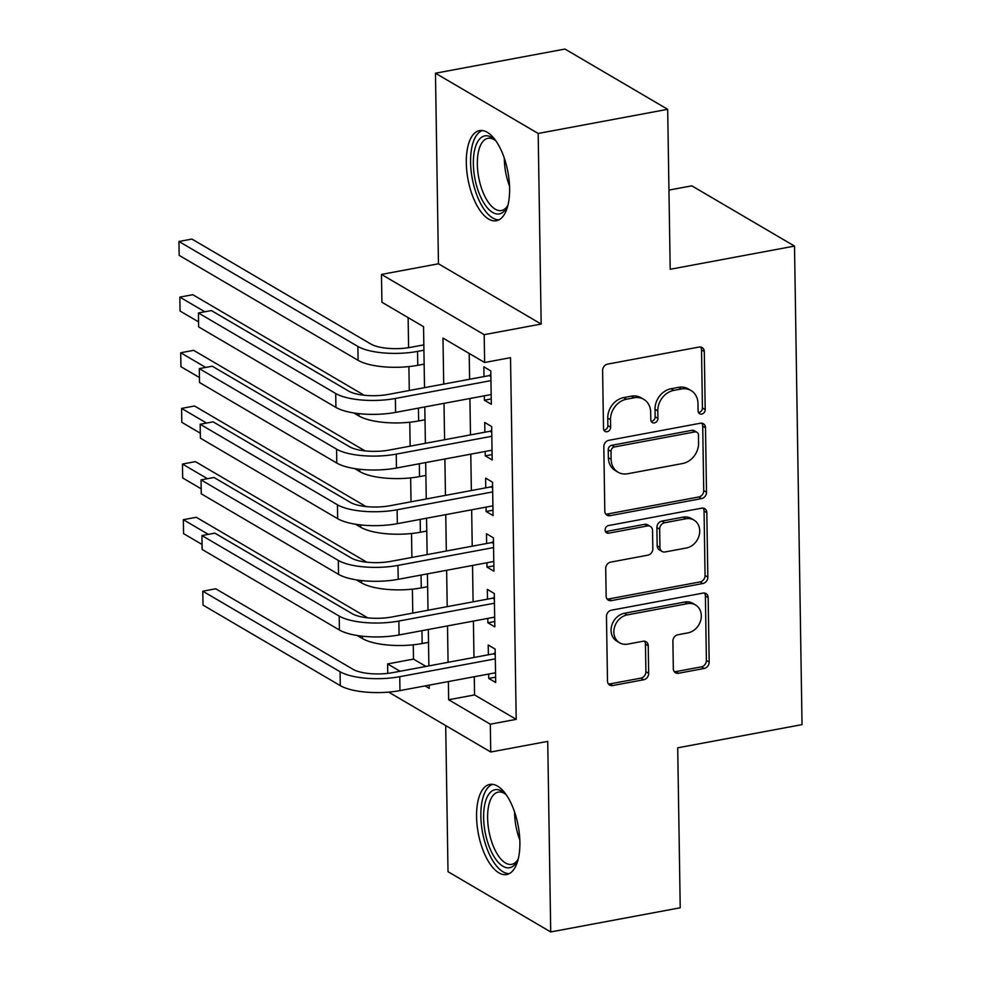 <?xml version="1.0" encoding="UTF-8"?>
<svg xmlns="http://www.w3.org/2000/svg" width="981" height="981" viewBox="0 0 981 981"><rect width="100%" height="100%" fill="white"/><g stroke="black" fill="none" stroke-linecap="round" stroke-linejoin="round"><path stroke-width="1.47" d="M701.709 414.08A4.034 3.384 120.4 0 0 705.204 409.592L704.297 351.554A5.763 4.831 120.4 0 0 702.126 347.532A5.763 4.831 120.4 0 0 699.122 347.041L607.607 364.123A5.763 4.831 120.4 0 0 602.604 370.536L603.511 428.562A4.034 3.384 120.4 0 0 605.032 431.382A4.034 3.384 120.4 0 0 607.129 431.726A4.034 3.384 120.4 0 0 610.636 427.238L610.513 419.733A18.467 15.451 120.4 0 1 626.516 399.218L634.143 397.796A18.467 15.451 120.4 0 1 643.757 399.341A18.467 15.451 120.4 0 1 650.685 412.228L650.808 419.745A4.034 3.384 120.4 0 0 652.316 422.566A4.034 3.384 120.4 0 0 654.425 422.897A4.034 3.384 120.4 0 0 657.92 418.409L657.797 410.904A18.467 15.451 120.4 0 1 673.8 390.389L681.427 388.966A18.467 15.451 120.4 0 1 691.041 390.524A18.467 15.451 120.4 0 1 697.969 403.412L698.092 410.916A4.034 3.384 120.4 0 0 699.6 413.737A4.034 3.384 120.4 0 0 701.709 414.08M698.46 412.498A4.034 3.384 120.4 0 0 698.938 412.449A4.034 3.384 120.4 0 0 702.433 407.961L701.525 349.935A5.763 4.831 120.4 0 0 700.581 347.004M603.891 430.156A4.034 3.384 120.4 0 0 604.357 430.095A4.034 3.384 120.4 0 0 607.852 425.607L607.742 418.102L610.513 419.733M651.176 421.327A4.034 3.384 120.4 0 0 651.642 421.278A4.034 3.384 120.4 0 0 655.149 416.79L655.026 409.273L657.797 410.904M519.881 842.188A45.849 20.307 -100.6 0 0 489.813 784.42A45.849 20.307 -100.6 0 0 476.57 816.781A45.849 20.307 -100.6 0 0 506.637 874.549A45.849 20.307 -100.6 0 0 519.881 842.188M509.605 188.377A45.849 20.307 -100.6 0 0 479.55 130.608A45.849 20.307 -100.6 0 0 466.306 162.981A45.849 20.307 -100.6 0 0 496.361 220.75A45.849 20.307 -100.6 0 0 509.605 188.377M673.322 668.748A5.763 4.831 120.4 0 0 675.492 672.782A5.763 4.831 120.4 0 0 678.496 673.26L704.174 668.466A5.763 4.831 120.4 0 0 709.177 662.065L708.159 597.613A5.763 4.831 120.4 0 0 706.001 593.579A5.763 4.831 120.4 0 0 702.997 593.1L611.47 610.182A5.763 4.831 120.4 0 0 606.466 616.583L607.484 681.035A5.763 4.831 120.4 0 0 609.642 685.069A5.763 4.831 120.4 0 0 612.647 685.547L643.671 679.759A5.763 4.831 120.4 0 0 648.662 673.346L648.233 645.768A5.763 4.831 120.4 0 0 646.074 641.746A5.763 4.831 120.4 0 0 643.058 641.255L627.681 644.125A15.438 12.912 120.4 0 1 619.649 642.825A15.438 12.912 120.4 0 1 614.449 627.411A15.438 12.912 120.4 0 1 627.227 614.903L687.473 603.658A15.438 12.912 120.4 0 1 695.517 604.958A15.438 12.912 120.4 0 1 700.716 620.372A15.438 12.912 120.4 0 1 687.939 632.88L677.896 634.756A5.763 4.831 120.4 0 0 672.892 641.169L673.322 668.748M474.277 676.731L474.571 694.928L516.202 719.355L490.304 724.186L490.745 752.01L388.648 692.108M667.681 109.308L538.177 133.465L435.466 73.219L564.97 49.05L667.681 109.308L670.195 269.284L794.512 246.084L802.029 724.616L677.712 747.816L680.225 907.781L550.721 931.95L547.729 741.366L490.745 752.01M435.466 73.219L438.458 263.791L541.169 324.049L538.177 133.465M541.169 324.049L484.185 334.68L484.626 362.504L442.983 338.077L443.706 384.086M516.202 719.355L510.525 357.673L484.626 362.504M701.513 498.606A5.763 4.831 120.4 0 0 706.504 492.204L705.498 427.753A5.763 4.831 120.4 0 0 703.328 423.718A5.763 4.831 120.4 0 0 700.324 423.24L608.796 440.322A5.763 4.831 120.4 0 0 603.806 446.723L604.811 511.175A5.763 4.831 120.4 0 0 606.981 515.197A5.763 4.831 120.4 0 0 609.986 515.687L701.513 498.606L698.73 496.987A5.763 4.831 120.4 0 0 703.733 490.574L702.715 426.122A5.763 4.831 120.4 0 0 701.771 423.191M706.823 512.683L707.841 577.135A5.763 4.831 120.4 0 1 702.837 583.536L611.322 600.617A5.763 4.831 120.4 0 1 608.318 600.139A5.763 4.831 120.4 0 1 606.148 596.105L605.718 568.526A5.763 4.831 120.4 0 1 610.709 562.113L647.828 555.185A5.763 4.831 120.4 0 0 652.831 548.771L652.537 530.476A5.763 4.831 120.4 0 0 650.378 526.454A5.763 4.831 120.4 0 0 647.374 525.963L608.723 533.173A4.034 3.384 120.4 0 1 606.626 532.842A4.034 3.384 120.4 0 1 605.265 528.808A4.034 3.384 120.4 0 1 608.612 525.534L701.66 508.17A5.763 4.831 120.4 0 1 704.665 508.649A5.763 4.831 120.4 0 1 706.823 512.683L704.051 511.052L705.069 575.504L707.841 577.135M445.705 725.584L448.01 871.692L550.721 931.95M484.307 395.834L484.381 400.211L491.322 404.282L490.794 370.904L483.854 366.833L484.001 376.569M485.178 451.468L485.252 455.858L492.192 459.93L491.665 426.551L484.724 422.48L484.884 432.216M486.061 507.116L486.122 511.506L493.063 515.577L492.536 482.186L485.595 478.115L485.754 487.851M486.932 562.763L486.993 567.141L493.934 571.212L493.418 537.833L486.478 533.762L486.625 543.499M487.802 618.398L487.876 622.788L494.816 626.859L494.289 593.48L487.349 589.409L487.496 599.146M469.2 353.454L469.605 379.255M469.911 398.519L470.488 434.902M470.782 454.154L471.358 490.537M471.653 509.801L472.229 546.184M472.535 565.448L473.1 601.831M473.406 621.083L473.982 657.466M488.673 674.045L488.746 678.435L495.687 682.506L495.16 649.115L488.219 645.044L488.379 654.781M408.133 317.623L408.599 347.679M408.893 366.587L409.273 390.512M409.776 422.235L410.144 446.159M410.647 477.882L411.027 501.794M411.517 533.517L411.897 557.441M412.4 589.164L412.768 613.088M413.271 644.811L413.492 659.097L425.987 666.43M794.512 246.084L691.801 185.826L668.944 190.093M387.74 673.371L387.593 663.929L400.089 671.262M413.492 659.097L387.593 663.929M424.515 387.667L423.547 326.673L381.916 302.246L381.474 274.422L484.185 334.68M438.458 263.791L381.474 274.422M448.378 681.562L448.66 699.76L490.304 724.186M444.013 403.35L444.577 439.733M444.884 458.998L445.46 495.368M445.754 514.633L446.33 551.015M446.637 570.28L447.201 606.663M447.508 625.927L448.072 662.31M425.067 685.915L429.237 688.355L429.188 685.143M428.881 665.891L428.305 629.508M428.01 610.243L427.434 573.86M427.127 554.596L426.563 518.213M426.257 498.961L425.68 462.578M425.386 443.314L424.81 406.931M474.571 694.928L448.66 699.76M484.381 400.211L491.236 398.936M485.252 455.858L492.106 454.583M486.122 511.506L492.977 510.218M486.993 567.141L493.86 565.865M487.876 622.788L494.731 621.513M488.746 678.435L495.601 677.148M691.041 390.524L688.27 388.893A18.467 15.451 120.4 0 0 678.656 387.336L681.427 388.966M655.026 409.273A18.467 15.451 120.4 0 1 671.029 388.758L678.656 387.336M643.757 399.341L640.973 397.71A18.467 15.451 120.4 0 0 631.359 396.165L634.143 397.796M607.742 418.102A18.467 15.451 120.4 0 1 623.732 397.587L631.359 396.165M605.755 514.105A5.763 4.831 120.4 0 0 607.202 514.056L698.73 496.987M698.472 435.086A4.034 3.384 120.4 0 0 696.951 432.265A4.034 3.384 120.4 0 0 694.855 431.922L614.511 446.919A4.034 3.384 120.4 0 0 611.016 451.407L611.138 459.329A18.467 15.451 120.4 0 0 618.067 472.217A18.467 15.451 120.4 0 0 627.681 473.762L682.592 463.523A18.467 15.451 120.4 0 0 698.595 443.007L698.472 435.086M696.951 432.265L694.18 430.634A4.034 3.384 120.4 0 0 692.071 430.303L694.855 431.922M618.067 472.217L615.295 470.586A18.467 15.451 120.4 0 1 608.367 457.698L608.232 449.776A4.034 3.384 120.4 0 1 611.739 445.288L692.071 430.303M607.092 599.035A5.763 4.831 120.4 0 0 608.539 598.986L700.066 581.917A5.763 4.831 120.4 0 0 705.069 575.504M650.378 526.454L647.595 524.823A5.763 4.831 120.4 0 0 644.591 524.332L605.951 531.543L608.723 533.173M686.344 547.999A15.438 12.912 120.4 0 0 699.122 535.491A15.438 12.912 120.4 0 0 693.923 520.077A15.438 12.912 120.4 0 0 685.891 518.777L664.664 522.738A5.763 4.831 120.4 0 0 659.661 529.151L659.943 547.447A5.763 4.831 120.4 0 0 662.114 551.481A5.763 4.831 120.4 0 0 665.118 551.96L686.344 547.999M693.923 520.077L691.151 518.446A15.438 12.912 120.4 0 0 683.107 517.146L685.891 518.777M662.114 551.481L659.342 549.851A5.763 4.831 120.4 0 1 657.172 545.816L656.89 527.52A5.763 4.831 120.4 0 1 661.881 521.107L683.107 517.146M704.051 511.052A5.763 4.831 120.4 0 0 703.107 508.121M695.517 604.958L692.733 603.327A15.438 12.912 120.4 0 0 684.701 602.04L687.473 603.658M619.649 642.825L616.865 641.194A15.438 12.912 120.4 0 1 611.666 625.78A15.438 12.912 120.4 0 1 624.443 613.272L684.701 602.04M608.428 683.965A5.763 4.831 120.4 0 0 609.875 683.916L640.887 678.129A5.763 4.831 120.4 0 0 645.89 671.727L645.461 644.137A5.763 4.831 120.4 0 0 644.517 641.206M674.278 671.678A5.763 4.831 120.4 0 0 675.725 671.629L701.403 666.847A5.763 4.831 120.4 0 0 706.394 660.434L705.388 595.982A5.763 4.831 120.4 0 0 704.444 593.051M423.841 344.871L410.61 347.335A29.393 9.454 179.1 0 1 370.83 344.024L191.92 239.07L178.971 241.485L357.881 346.44A44.084 14.188 -0.9 0 0 417.55 351.406L423.927 350.217M178.971 241.485L179.18 255.391L358.102 360.346A44.084 14.188 -0.9 0 0 417.771 365.312L424.135 364.123M490.88 376.569L489.212 375.6L388.427 394.399A29.393 9.454 179.1 0 1 348.647 391.088L211.381 310.56L198.42 312.976L335.698 393.504A44.084 14.188 -0.9 0 0 395.368 398.47L490.941 380.64M198.42 312.976L198.64 326.894L335.919 407.422A44.084 14.188 -0.9 0 0 395.588 412.388L491.162 394.546M489.212 375.6L490.856 374.57M508.035 204.833A39.669 17.572 79.4 0 1 506.969 207.224A39.669 17.572 79.4 0 1 486.343 206.574A39.669 17.572 79.4 0 1 473.357 163.913A39.669 17.572 79.4 0 1 494.314 139.4A39.669 17.572 79.4 0 1 496.165 141.239M495.54 140.577A36.738 16.272 -100.6 0 0 487.949 138.309A36.738 16.272 -100.6 0 0 477.342 164.244A36.738 16.272 -100.6 0 0 501.426 210.535A36.738 16.272 -100.6 0 0 507.692 205.679M482.309 130.522A45.555 20.184 -100.6 0 0 470.586 162.282A45.555 20.184 -100.6 0 0 498.973 219.842M518.311 858.645A39.669 17.572 79.4 0 1 517.232 861.024A39.669 17.572 79.4 0 1 512.254 866.738A39.669 17.572 79.4 0 1 486.441 837.97A39.669 17.572 79.4 0 1 492.487 790.686A39.669 17.572 79.4 0 1 504.577 793.212A39.669 17.572 79.4 0 1 506.441 795.051M505.816 794.389A36.738 16.272 -100.6 0 0 498.225 792.121A36.738 16.272 -100.6 0 0 495.81 793.028A36.738 16.272 -100.6 0 0 489.544 834.022A36.738 16.272 -100.6 0 0 511.702 864.347A36.738 16.272 -100.6 0 0 514.105 863.439A36.738 16.272 -100.6 0 0 517.956 859.491M492.585 784.322A45.555 20.184 -100.6 0 0 491.027 785.058A45.555 20.184 -100.6 0 0 482.897 834.267A45.555 20.184 -100.6 0 0 509.249 873.642M353.773 412.94L358.972 415.993A44.084 14.188 -0.9 0 0 418.642 420.959L425.018 419.77M364.196 395.257L192.791 294.705L179.842 297.12L204.833 311.786M179.842 297.12L180.063 311.038L198.567 321.891M354.644 468.587L359.843 471.64A44.084 14.188 -0.9 0 0 419.525 476.607L425.889 475.417M365.067 450.904L193.662 350.352L180.712 352.768L205.703 367.434M180.712 352.768L180.933 366.686L199.437 377.538M355.527 524.234L360.726 527.275A44.084 14.188 -0.9 0 0 420.395 532.242L426.76 531.052M365.938 506.539L194.545 405.999L181.583 408.415L206.574 423.069M181.583 408.415L181.804 422.32L200.308 433.185M356.397 579.869L361.597 582.922A44.084 14.188 -0.9 0 0 421.266 587.889L427.642 586.699M366.808 562.187L195.415 461.634L182.466 464.05L207.457 478.716M182.466 464.05L182.687 477.968L201.191 488.82M491.751 432.216L490.095 431.235L389.31 450.046A29.393 9.454 179.1 0 1 349.53 446.735L212.252 366.207L199.302 368.623L336.569 449.151A44.084 14.188 -0.9 0 0 396.25 454.117L491.824 436.287M199.302 368.623L199.523 382.529L336.79 463.069A44.084 14.188 -0.9 0 0 396.459 468.023L492.033 450.193M490.095 431.235L491.726 430.218M492.634 487.864L490.966 486.883L390.18 505.693A29.393 9.454 179.1 0 1 350.401 502.382L213.122 421.855L200.173 424.27L337.452 504.798A44.084 14.188 -0.9 0 0 397.121 509.764L492.695 491.922M200.173 424.27L200.394 438.176L337.672 518.704A44.084 14.188 -0.9 0 0 397.342 523.67L492.916 505.84M490.966 486.883L492.597 485.865M493.504 543.499L491.837 542.53L391.051 561.328A29.393 9.454 179.1 0 1 351.272 558.017L213.993 477.489L201.044 479.905L338.322 560.433A44.084 14.188 -0.9 0 0 397.992 565.399L493.566 547.57M201.044 479.905L201.264 493.823L338.543 574.351A44.084 14.188 -0.9 0 0 398.212 579.317L493.786 561.475M491.837 542.53L493.468 541.5M494.375 599.146L492.72 598.165L391.922 616.975A29.393 9.454 179.1 0 1 352.142 613.665L214.876 533.137L201.927 535.552L339.193 616.08A44.084 14.188 -0.9 0 0 398.862 621.047L494.436 603.217M201.927 535.552L202.135 549.458L339.414 629.998A44.084 14.188 -0.9 0 0 399.083 634.952L494.657 617.123M492.72 598.165L494.35 597.147M357.268 635.516L362.467 638.57A44.084 14.188 -0.9 0 0 422.137 643.536L428.513 642.347M367.691 617.834L196.286 517.281L183.337 519.697L208.328 534.363M183.337 519.697L183.557 533.615L202.061 544.467M495.258 654.793L493.59 653.812L392.805 672.623A29.393 9.454 179.1 0 1 353.025 669.312L215.746 588.784L202.797 591.2L340.076 671.727A44.084 14.188 -0.9 0 0 399.745 676.694L495.319 658.852M202.797 591.2L203.018 605.105L340.284 685.633A44.084 14.188 -0.9 0 0 399.966 690.599L495.54 672.77M493.59 653.812L495.221 652.794M702.433 407.961L705.204 409.592M607.852 425.607L610.636 427.238M655.149 416.79L657.92 418.409M671.029 388.758L673.8 390.389M623.732 397.587L626.516 399.218M701.525 349.935L704.297 351.554M607.202 514.056L609.986 515.687M702.715 426.122L705.498 427.753M703.733 490.574L706.504 492.204M611.739 445.288L614.511 446.919M608.232 449.776L611.016 451.407M608.367 457.698L611.138 459.329M700.066 581.917L702.837 583.536M608.539 598.986L611.322 600.617M644.591 524.332L647.374 525.963M661.881 521.107L664.664 522.738M656.89 527.52L659.661 529.151M657.172 545.816L659.943 547.447M624.443 613.272L627.227 614.903M645.461 644.137L648.233 645.768M645.89 671.727L648.662 673.346M640.887 678.129L643.671 679.759M609.875 683.916L612.647 685.547M705.388 595.982L708.159 597.613M706.394 660.434L709.177 662.065M701.403 666.847L704.174 668.466M675.725 671.629L678.496 673.26M417.55 351.406L417.771 365.312M357.881 346.44L358.102 360.346M395.368 398.47L395.588 412.388M335.698 393.504L335.919 407.422M509.544 186.145A36.738 16.272 79.4 0 1 504.332 159.204A36.738 16.272 79.4 0 1 504.32 158.137M519.82 839.944A36.738 16.272 79.4 0 1 514.596 811.949M418.446 408.121L418.642 420.959M358.936 413.639L358.972 415.993M419.316 463.768L419.525 476.607M359.806 469.274L359.843 471.64M420.187 519.403L420.395 532.242M360.689 524.921L360.726 527.275M421.07 575.05L421.266 587.889M361.56 580.568L361.597 582.922M396.25 454.117L396.459 468.023M336.569 449.151L336.79 463.069M397.121 509.764L397.342 523.67M337.452 504.798L337.672 518.704M397.992 565.399L398.212 579.317M338.322 560.433L338.543 574.351M398.862 621.047L399.083 634.952M339.193 616.08L339.414 629.998M421.94 630.697L422.137 643.536M362.43 636.203L362.467 638.57M399.745 676.694L399.966 690.599M340.076 671.727L340.284 685.633"/></g></svg>
